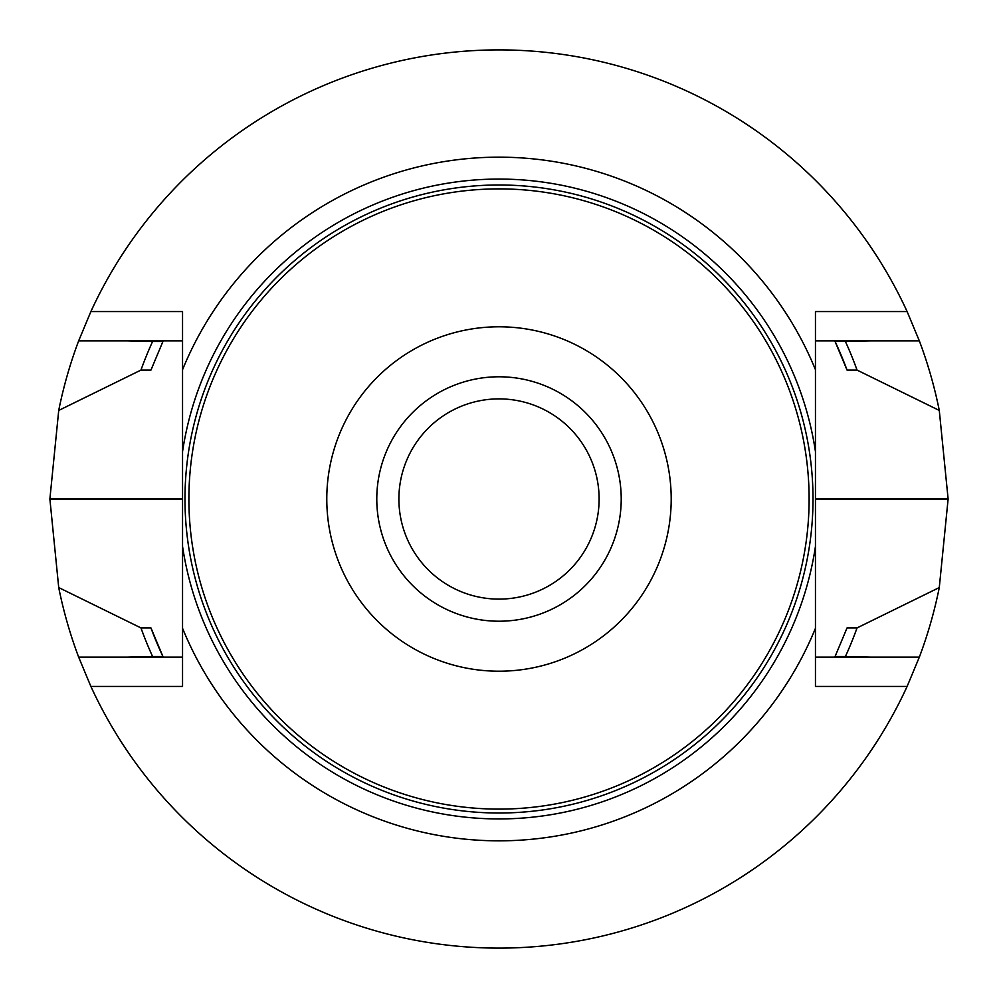 <?xml version="1.0" encoding="UTF-8"?>
<svg xmlns="http://www.w3.org/2000/svg" width="998" height="998" viewBox="0 0 998 998"><rect width="100%" height="100%" fill="white"/><g stroke="black" fill="none" stroke-linecap="round" stroke-linejoin="round"><path stroke-width="1.5" d="M376.782 499A122.218 122.218 0 0 1 499 376.782A122.218 122.218 0 0 1 621.218 499A122.218 122.218 0 0 1 499 621.218A122.218 122.218 0 0 1 376.782 499M188.896 499A310.104 310.104 0 0 1 654.052 230.438A310.104 310.104 0 0 1 654.052 767.562A310.104 310.104 0 0 1 188.896 499M326.783 499A172.217 172.217 0 0 1 585.102 349.861A172.217 172.217 0 0 1 585.102 648.139A172.217 172.217 0 0 1 326.783 499M499 599.112A100.112 100.112 0 0 1 398.888 499A100.112 100.112 0 0 1 499 398.888A100.112 100.112 0 0 1 599.112 499A100.112 100.112 0 0 1 499 599.112M182.547 451.645L182.547 369.709A341.852 341.852 0 0 1 815.453 369.709L815.453 451.645A319.984 319.984 0 0 0 182.547 451.645L182.547 546.355A319.984 319.984 0 0 0 815.453 546.355L815.453 628.291A341.852 341.852 0 0 1 182.547 628.291L182.547 546.355M815.453 451.645L815.453 546.355M815.453 369.709L815.453 311.563L907.12 311.563A449.1 449.1 0 0 0 90.88 311.563L78.655 340.867L182.547 340.867M907.12 311.563L919.345 340.867A449.1 449.1 0 0 1 939.28 410.44L857.045 370.083L847.053 370.083L835.052 341.441L870.593 340.867M150.948 370.083L162.948 341.441L152.607 341.441A380.55 380.55 0 0 0 140.955 370.083L150.948 370.083M847.053 370.083A371.156 371.156 0 0 0 835.052 341.441M857.045 370.083A380.55 380.55 0 0 0 845.393 341.441M78.655 340.867A449.1 449.1 0 0 0 58.72 410.44L140.955 370.083M152.607 341.441L127.407 340.867M58.72 410.44L49.9 498.8A449.1 449.1 0 0 0 49.9 499.2L58.72 587.56A449.1 449.1 0 0 0 78.655 657.133L90.88 686.437L182.547 686.437L182.547 628.291M939.28 410.44L948.1 498.8A449.1 449.1 0 0 1 948.1 499.2L939.28 587.56A449.1 449.1 0 0 1 919.345 657.133L907.12 686.437A449.1 449.1 0 0 1 90.88 686.437M150.948 627.917A371.156 371.156 0 0 0 162.948 656.559L150.948 627.917L140.955 627.917L58.72 587.56M870.593 657.133L845.393 656.559A380.55 380.55 0 0 0 857.045 627.917L939.28 587.56M140.955 627.917A380.55 380.55 0 0 0 152.607 656.559L162.948 656.559M845.393 656.559L835.052 656.559L847.053 627.917L857.045 627.917M127.407 657.133L152.607 656.559M78.655 657.133L182.547 657.133M182.547 369.709L182.547 311.563L90.88 311.563M919.345 340.867L815.453 340.867M919.345 657.133L815.453 657.133M907.12 686.437L815.453 686.437L815.453 628.291M184.979 499A314.021 314.021 0 0 1 656.01 227.057A314.021 314.021 0 0 1 656.01 770.943A314.021 314.021 0 0 1 184.979 499M49.9 499.2L182.547 499.2M49.9 498.8L182.547 498.8M948.1 498.8L815.453 498.8M948.1 499.2L815.453 499.2"/></g></svg>
